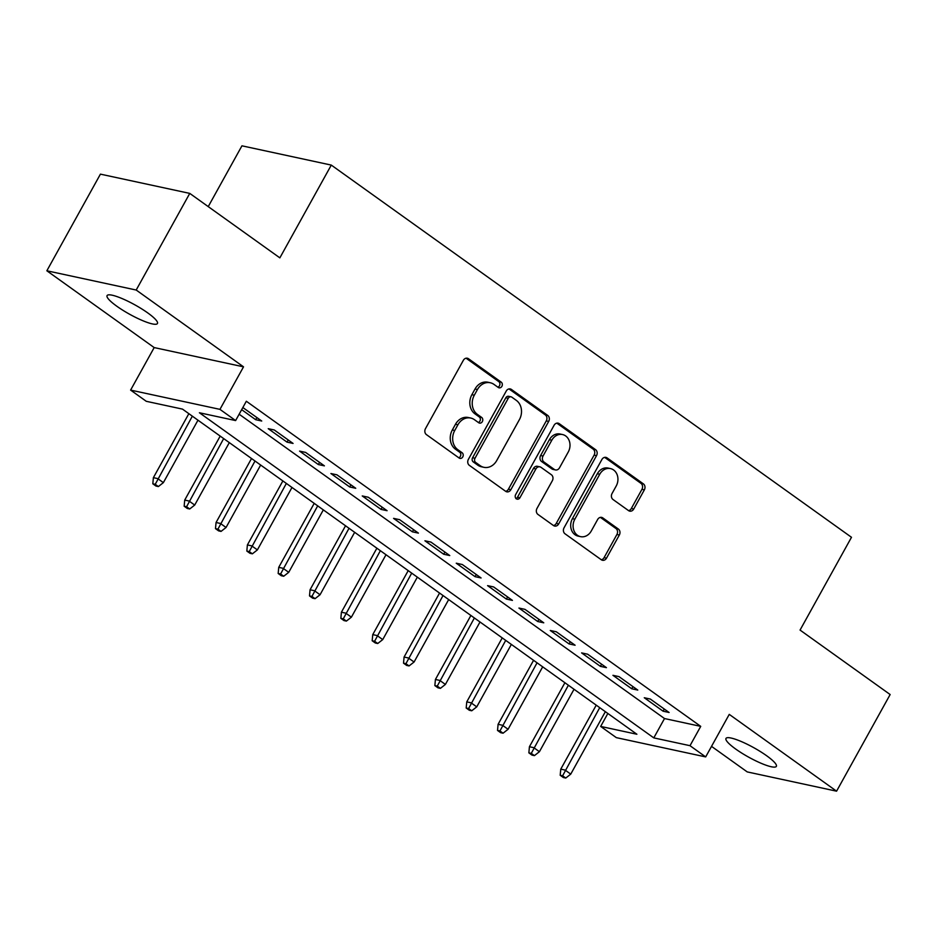 <?xml version="1.0" encoding="UTF-8"?>
<svg xmlns="http://www.w3.org/2000/svg" width="937" height="937" viewBox="0 0 937 937"><rect width="100%" height="100%" fill="white"/><g stroke="black" fill="none" stroke-linecap="round" stroke-linejoin="round"><path stroke-width="1.41" d="M501.881 386.337A3.092 2.588 102.2 0 0 501.201 382.132L468.512 358.754A4.416 3.689 102.2 0 0 467.34 358.227A4.416 3.689 102.2 0 0 463.335 360.347L425.48 428.642A4.416 3.689 102.2 0 0 426.452 434.639L459.13 458.029A3.092 2.588 102.2 0 0 462.082 452.712L457.842 449.69A14.137 11.806 102.2 0 1 454.738 430.505L457.888 424.812A14.137 11.806 102.2 0 1 470.714 418.043A14.137 11.806 102.2 0 1 474.462 419.706L478.69 422.739A3.092 2.588 102.2 0 0 481.641 417.422L477.413 414.4A14.137 11.806 102.2 0 1 474.298 395.215L477.448 389.523A14.137 11.806 102.2 0 1 490.274 382.753A14.137 11.806 102.2 0 1 494.022 384.428L498.25 387.45A3.092 2.588 102.2 0 0 501.881 386.337M497.91 387.204A3.092 2.588 102.2 0 0 498.789 381.617L466.099 358.227A4.416 3.689 102.2 0 0 466.087 358.215L468.512 358.754M458.79 457.783A3.092 2.588 102.2 0 0 459.657 452.196L455.429 449.163L457.842 449.69M478.35 422.493A3.092 2.588 102.2 0 0 479.229 416.906L474.989 413.873L477.413 414.4M766.618 755.726A28.789 5.376 -151 0 0 741.179 741.483A28.789 5.376 -151 0 0 725.988 738.438A28.789 5.376 -151 0 0 735.721 749.061A28.789 5.376 -151 0 0 761.16 763.304A28.789 5.376 -151 0 0 776.351 766.361A28.789 5.376 -151 0 0 766.618 755.726M147.718 312.888A28.789 5.376 -151 0 0 122.267 298.645A28.789 5.376 -151 0 0 107.076 295.6A28.789 5.376 -151 0 0 116.809 306.223A28.789 5.376 -151 0 0 142.248 320.466A28.789 5.376 -151 0 0 157.439 323.523A28.789 5.376 -151 0 0 147.718 312.888M628.551 510.618A4.416 3.689 102.2 0 0 629.734 511.145A4.416 3.689 102.2 0 0 633.74 509.025L644.351 489.864A4.416 3.689 102.2 0 0 643.379 483.867L607.094 457.9A4.416 3.689 102.2 0 0 605.911 457.385A4.416 3.689 102.2 0 0 601.905 459.493L564.051 527.8A4.416 3.689 102.2 0 0 565.023 533.797L601.32 559.764A4.416 3.689 102.2 0 0 602.491 560.279A4.416 3.689 102.2 0 0 606.497 558.171L619.334 535.027A4.416 3.689 102.2 0 0 618.35 529.03L602.819 517.915A4.416 3.689 102.2 0 0 601.648 517.388A4.416 3.689 102.2 0 0 597.642 519.508L591.282 530.986A11.818 9.874 102.2 0 1 580.565 536.643A11.818 9.874 102.2 0 1 574.826 519.203L599.75 474.239A11.818 9.874 102.2 0 1 610.467 468.582A11.818 9.874 102.2 0 1 616.206 486.022L612.048 493.518A4.416 3.689 102.2 0 0 613.021 499.515L628.551 510.618M690.007 745.688L705.678 756.909L616.335 737.642L600.664 726.433L636.891 734.245L182.492 409.118L146.277 401.305L130.606 390.097L219.949 409.364L235.62 420.572L199.405 412.76L653.792 737.887L690.007 745.688L700.724 726.362L246.337 401.247L235.62 420.572M189.766 193.397L136.193 290.037L46.85 270.781L100.423 174.141L189.766 193.397L279.858 257.862L331.288 165.088L851.487 537.288L800.057 630.074L890.15 694.54L836.577 791.179L729.255 714.381L705.678 756.909M46.85 270.781L154.183 347.58L243.526 366.835L136.193 290.037M243.526 366.835L219.949 409.364M548.695 421.416A4.416 3.689 102.2 0 0 547.723 415.419L511.426 389.452A4.416 3.689 102.2 0 0 510.255 388.937A4.416 3.689 102.2 0 0 506.249 391.045L468.383 459.353A4.416 3.689 102.2 0 0 469.355 465.349L505.652 491.316A4.416 3.689 102.2 0 0 506.823 491.831A4.416 3.689 102.2 0 0 510.841 489.723L548.695 421.416L546.283 420.9A4.416 3.689 102.2 0 0 545.311 414.904L509.014 388.937A4.416 3.689 102.2 0 0 508.99 388.925M559.26 423.676L595.557 449.643A4.416 3.689 102.2 0 1 596.529 455.64L558.663 523.947A4.416 3.689 102.2 0 1 554.657 526.055A4.416 3.689 102.2 0 1 553.486 525.54L537.955 514.425A4.416 3.689 102.2 0 1 536.983 508.428L552.338 480.728A4.416 3.689 102.2 0 0 551.366 474.731L541.059 467.364A4.416 3.689 102.2 0 0 539.888 466.837A4.416 3.689 102.2 0 0 535.882 468.957L519.894 497.793A3.092 2.588 102.2 0 1 515.584 494.713L554.083 425.269A4.416 3.689 102.2 0 1 558.089 423.161A4.416 3.689 102.2 0 1 559.26 423.676L556.847 423.161L593.144 449.128L595.557 449.643M711.523 746.367L747.234 771.912L836.577 791.179M241.664 409.668L255.696 419.706L261.728 421.018L242.847 407.536M293.07 443.435L274.272 429.978L268.228 428.677L287.038 442.135L293.07 443.435M324.401 465.853L305.603 452.407L299.571 451.107L318.369 464.553L324.401 465.853M355.744 488.282L336.945 474.825L330.902 473.525L349.712 486.982L355.744 488.282M387.086 510.7L368.276 497.242L362.244 495.942L381.043 509.4L387.086 510.7M418.417 533.118L399.619 519.672L393.575 518.372L412.385 531.818L418.417 533.118M449.76 555.547L430.95 542.09L424.918 540.79L443.716 554.247L449.76 555.547M481.091 577.965L462.292 564.519L456.249 563.207L475.059 576.665L481.091 577.965M512.434 600.394L493.623 586.937L487.591 585.637L506.39 599.083L512.434 600.394M543.765 622.812L524.966 609.355L518.934 608.054L537.733 621.512L543.765 622.812M575.107 645.23L556.297 631.784L550.265 630.484L569.064 643.93L575.107 645.23M606.438 667.659L587.64 654.202L581.608 652.902L600.406 666.359L606.438 667.659M637.781 690.077L618.982 676.619L612.939 675.319L631.737 688.777L637.781 690.077M239.146 414.213L664.509 718.55L700.724 726.362M644.281 697.749L663.08 711.195L669.112 712.495L650.313 699.049L644.281 697.749M331.288 165.088L241.945 145.821L208.237 206.62M607.855 713.467L600.664 726.433M154.183 347.58L130.606 390.097M664.509 718.55L653.792 737.887M255.696 419.706L256.89 417.551M287.038 442.135L288.233 439.968M318.369 464.553L319.564 462.398M349.712 486.982L350.906 484.816M381.043 509.4L382.237 507.233M412.385 531.818L413.58 529.663M443.716 554.247L444.911 552.08M475.059 576.665L476.254 574.51M506.39 599.083L507.596 596.928M537.733 621.512L538.927 619.345M569.064 643.93L570.27 641.775M600.406 666.359L601.601 664.192M631.737 688.777L632.943 686.61M663.08 711.195L664.274 709.04M490.274 382.753L487.861 382.226A14.137 11.806 102.2 0 0 475.036 388.996L477.448 389.523M474.989 413.873A14.137 11.806 102.2 0 1 471.885 394.688L475.036 388.996M470.714 418.043L468.301 417.515A14.137 11.806 102.2 0 0 455.476 424.285L457.888 424.812M455.429 449.163A14.137 11.806 102.2 0 1 452.325 429.978L455.476 424.285M505.675 491.328A4.416 3.689 102.2 0 0 508.416 489.196L546.283 420.9M511.86 397.183A3.092 2.588 102.2 0 0 508.241 398.307L475.012 458.252A3.092 2.588 102.2 0 0 475.691 462.456L480.142 465.642A14.137 11.806 102.2 0 0 483.902 467.317A14.137 11.806 102.2 0 0 496.727 460.547L519.438 419.565A14.137 11.806 102.2 0 0 516.322 400.38L511.86 397.183M511.04 396.82L508.627 396.304A3.092 2.588 102.2 0 0 505.828 397.78L508.241 398.307M483.902 467.317L481.489 466.79A14.137 11.806 102.2 0 1 477.729 465.127L473.279 461.929A3.092 2.588 102.2 0 1 472.588 457.736L505.828 397.78M553.509 525.552A4.416 3.689 102.2 0 0 556.25 523.42L594.117 455.124A4.416 3.689 102.2 0 0 593.144 449.128M539.888 466.837L537.475 466.321A4.416 3.689 102.2 0 0 533.469 468.43L517.482 497.266L519.894 497.793M515.959 498.648A3.092 2.588 102.2 0 0 517.482 497.266M568.267 451.985A11.818 9.874 102.2 0 0 562.528 434.545A11.818 9.874 102.2 0 0 551.811 440.214L543.027 456.05A4.416 3.689 102.2 0 0 543.999 462.046L554.306 469.425A4.416 3.689 102.2 0 0 555.477 469.941A4.416 3.689 102.2 0 0 559.483 467.832L568.267 451.985M562.528 434.545L560.115 434.03A11.818 9.874 102.2 0 0 549.398 439.687L551.811 440.214M555.477 469.941L553.064 469.425A4.416 3.689 102.2 0 1 551.893 468.898L541.586 461.531A4.416 3.689 102.2 0 1 540.614 455.534L549.398 439.687M610.467 468.582L608.054 468.067A11.818 9.874 102.2 0 0 597.337 473.724L599.75 474.239M580.565 536.643L578.152 536.128A11.818 9.874 102.2 0 1 572.413 518.688L597.337 473.724M601.331 559.776A4.416 3.689 102.2 0 0 604.084 557.644L616.909 534.5A4.416 3.689 102.2 0 0 615.937 528.503L600.406 517.388A4.416 3.689 102.2 0 0 600.383 517.376L602.819 517.915M628.575 510.642A4.416 3.689 102.2 0 0 631.315 508.51L641.939 489.348A4.416 3.689 102.2 0 0 640.967 483.351L604.67 457.385A4.416 3.689 102.2 0 0 604.658 457.373L607.094 457.9M152.813 483.797L155.952 486.034L158.365 486.561L155.237 484.312L152.813 483.797L153.387 477.659L157.732 478.596L163.366 482.637L197.976 420.198M155.237 484.312L192.343 416.157M153.387 477.659L188.852 413.674M163.366 482.637L158.365 486.561M184.156 506.214L187.283 508.463L189.707 508.978L186.568 506.741L184.156 506.214L184.718 500.089L189.063 501.026L194.709 505.055L229.319 442.615M186.568 506.741L223.674 438.586M184.718 500.089L220.195 436.092M194.709 505.055L189.707 508.978M215.487 528.644L218.626 530.881L221.038 531.408L217.911 529.159L215.487 528.644L216.06 522.506L220.406 523.443L226.051 527.484L260.662 465.045M217.911 529.159L255.016 461.004M216.06 522.506L251.526 458.509M226.051 527.484L221.038 531.408M246.829 551.061L249.968 553.298L252.381 553.826L249.242 551.577L246.829 551.061L247.391 544.936L251.737 545.873L257.382 549.902L291.993 487.463M249.242 551.577L286.347 483.433M247.391 544.936L282.869 480.939M257.382 549.902L252.381 553.826M278.172 573.479L281.299 575.728L283.712 576.243L280.585 574.006L278.172 573.479L278.734 567.353L283.079 568.29L288.725 572.331L323.335 509.892M280.585 574.006L317.69 505.851M278.734 567.353L314.211 503.356M288.725 572.331L283.712 576.243M309.503 595.909L312.642 598.146L315.055 598.673L311.916 596.424L309.503 595.909L310.065 589.771L314.422 590.708L320.056 594.749L354.666 532.31M311.916 596.424L349.032 528.269M310.065 589.771L345.542 525.774M320.056 594.749L315.055 598.673M340.845 618.326L343.973 620.575L346.385 621.09L343.258 618.853L340.845 618.326L341.408 612.201L345.753 613.138L351.398 617.167L386.009 554.727M343.258 618.853L380.363 550.698M341.408 612.201L376.885 548.204M351.398 617.167L346.385 621.09M372.176 640.756L375.315 642.993L377.728 643.508L374.589 641.271L372.176 640.756L372.75 634.618L377.096 635.555L382.729 639.596L417.34 577.157M374.589 641.271L411.706 573.116M372.75 634.618L408.216 570.621M382.729 639.596L377.728 643.508M403.519 663.173L406.646 665.411L409.059 665.938L405.932 663.689L403.519 663.173L404.081 657.048L408.427 657.985L414.072 662.014L448.682 599.575M405.932 663.689L443.037 595.534M404.081 657.048L439.558 593.051M414.072 662.014L409.059 665.938M434.85 685.591L437.989 687.84L440.402 688.355L437.263 686.118L434.85 685.591L435.424 679.466L439.769 680.403L445.403 684.432L480.013 621.992M437.263 686.118L474.38 617.963M435.424 679.466L470.889 615.468M445.403 684.432L440.402 688.355M466.193 708.021L469.32 710.258L471.733 710.785L468.605 708.536L466.193 708.021L466.755 701.883L471.1 702.82L476.746 706.861L511.356 644.422M468.605 708.536L505.711 640.381M466.755 701.883L502.232 637.886M476.746 706.861L471.733 710.785M497.524 730.438L500.663 732.687L503.075 733.202L499.936 730.965L497.524 730.438L498.097 724.313L502.443 725.25L508.077 729.279L542.687 666.839M499.936 730.965L537.053 662.81M498.097 724.313L533.563 660.316M508.077 729.279L503.075 733.202M528.866 752.856L531.993 755.105L534.418 755.62L531.279 753.383L528.866 752.856L529.428 746.73L533.774 747.667L539.419 751.708L574.03 689.269M531.279 753.383L568.384 685.228M529.428 746.73L564.906 682.733M539.419 751.708L534.418 755.62M560.197 775.286L563.336 777.523L565.749 778.05L562.622 775.801L560.197 775.286L560.771 769.148L565.116 770.085L570.75 774.126L605.361 711.687M562.622 775.801L599.727 707.646M560.771 769.148L596.237 705.163M570.75 774.126L565.749 778.05M498.789 381.617L501.201 382.132M459.657 452.196L462.082 452.712M479.229 416.906L481.641 417.422M471.885 394.688L474.298 395.215M452.325 429.978L454.738 430.505M508.416 489.196L510.841 489.723M509.014 388.937L511.426 389.452M545.311 414.904L547.723 415.419M472.588 457.736L475.012 458.252M473.279 461.929L475.691 462.456M477.729 465.127L480.142 465.642M594.117 455.124L596.529 455.64M556.25 523.42L558.663 523.947M533.469 468.43L535.882 468.957M540.614 455.534L543.027 456.05M541.586 461.531L543.999 462.046M551.893 468.898L554.306 469.425M572.413 518.688L574.826 519.203M615.937 528.503L618.35 529.03M616.909 534.5L619.334 535.027M604.084 557.644L606.497 558.171M640.967 483.351L643.379 483.867M641.939 489.348L644.351 489.864M631.315 508.51L633.74 509.025"/></g></svg>
